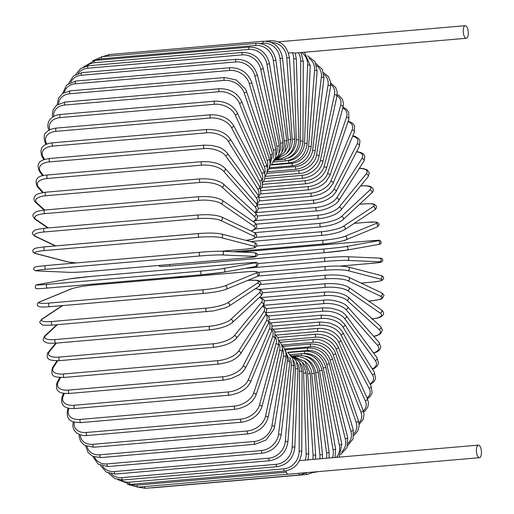 <?xml version="1.0" encoding="UTF-8"?>
<svg xmlns="http://www.w3.org/2000/svg" width="514" height="514" viewBox="0 0 514 514"><rect width="100%" height="100%" fill="white"/><g stroke="black" fill="none" stroke-linecap="round" stroke-linejoin="round"><path stroke-width="0.77" d="M465.555 25.732A6.309 2.48 -94.9 0 1 468.254 32.209A6.309 2.48 -94.9 0 1 466.294 38.274A6.309 2.48 -94.9 0 1 465.947 38.242A6.309 2.48 -94.9 0 1 463.249 31.765A6.309 2.48 -94.9 0 1 465.209 25.7A6.309 2.48 -94.9 0 1 465.555 25.732M287.519 155.691A16.699 15.208 -75.4 0 0 296.257 139.705L293.712 58.763A16.699 15.208 -75.4 0 0 292.421 52.698L295.197 53.051L466.294 38.274M292.421 52.698L288.482 53.038M478.74 445.156A6.309 2.48 -94.9 0 1 481.438 451.633A6.309 2.48 -94.9 0 1 479.478 457.691A6.309 2.48 -94.9 0 1 479.132 457.666A6.309 2.48 -94.9 0 1 476.433 451.189A6.309 2.48 -94.9 0 1 478.393 445.124A6.309 2.48 -94.9 0 1 478.74 445.156M479.478 457.691L288.418 474.197A6.309 2.48 -94.9 0 1 288.071 474.165A6.309 2.48 -94.9 0 1 285.906 470.901M307.867 459.914L299.514 460.653M76.483 262.924L68.233 262.056L35.594 253.563A1.857 1.69 -75.4 0 0 36.115 253.601L68.754 262.101A16.699 2.12 178.2 0 0 76.644 262.911M198.963 233.529A1.857 0.732 85.1 0 0 198.86 233.523A1.857 0.732 85.1 0 0 198.288 235.309A1.857 0.732 85.1 0 0 199.079 237.211L44.737 250.543A16.699 2.12 178.2 0 0 36.115 253.601M44.737 250.543A1.857 0.732 -94.9 0 1 43.947 248.641A1.857 0.732 -94.9 0 1 44.519 246.855A1.857 0.732 -94.9 0 1 44.622 246.868L198.764 233.549M35.594 253.563C32.999 252.824 32.215 251.526 33.237 249.663C35.048 248.834 31.148 248.493 44.519 246.855L198.86 233.523C208.755 232.797 216.285 232.958 221.463 233.992A1.857 1.69 104.6 0 1 221.052 237.629A16.699 2.12 178.2 0 0 199.079 237.211M221.463 233.992L254.102 242.486A1.857 1.69 104.6 0 1 253.691 246.122L221.052 237.629M254.102 242.486C256.698 243.225 257.482 244.523 256.454 246.386C254.648 247.215 258.542 247.555 245.172 249.194A1.857 0.732 -94.9 0 1 245.069 249.181A16.699 2.12 178.2 0 0 253.691 246.122M221.515 251.217L245.069 249.181M68.233 262.056A1.857 1.69 -75.4 0 0 68.754 262.101M245.975 240.372A16.699 3.437 -179.8 0 0 253.486 235.984L220.75 220.461A16.699 3.437 -179.8 0 0 198.757 218.611L44.416 231.942A1.857 0.732 -94.9 0 1 43.684 229.983A1.857 0.732 -94.9 0 1 44.262 228.28A1.857 0.732 -94.9 0 1 44.429 228.312M198.77 214.981A1.857 0.732 85.1 0 0 198.603 214.948L44.262 228.28C37.323 229.283 34.04 230.028 34.412 230.51L32.838 232.084C31.772 232.829 32.498 234.236 35.029 236.299A1.857 1.664 -64.6 0 0 35.813 236.44L55.743 245.885M44.416 231.942A16.699 3.437 -179.8 0 0 35.813 236.44M220.75 220.461A1.857 1.664 115.4 0 0 221.553 216.972C216.349 214.974 208.703 214.299 198.603 214.948A1.857 0.732 85.1 0 0 198.025 216.651A1.857 0.732 85.1 0 0 198.757 218.611M246.116 240.411L253.132 239.061L255.966 237.449L256.749 235.56L256.248 234.005L254.289 232.489A1.857 1.664 115.4 0 1 253.486 235.984M250.922 230.895A16.699 4.729 -177.7 0 0 253.64 225.999L221.059 203.576A16.699 4.729 -177.7 0 0 199.091 200.306L44.75 213.644A1.857 0.732 -94.9 0 1 44.082 211.639A1.857 0.732 -94.9 0 1 44.667 210.014C34.599 211.35 35.331 212.494 33.731 213.683C32.273 215.038 32.742 216.914 35.138 219.298A1.857 1.626 -55.5 0 0 36.121 219.549L48.297 227.933M44.75 213.644A16.699 4.729 -177.7 0 0 36.121 219.549M199.239 196.753A1.857 0.732 85.1 0 0 199.008 196.682A1.857 0.732 85.1 0 0 198.423 198.308A1.857 0.732 85.1 0 0 199.091 200.306M251.147 230.998L254.777 229.52L256.788 227.188L256.313 224.181L254.764 222.691A1.857 1.626 124.5 0 1 253.64 225.999M254.764 222.691L222.183 200.267A1.857 1.626 124.5 0 1 221.059 203.576M253.19 221.605A16.699 5.982 -175.5 0 0 254.154 216.24L221.964 187.09A16.699 5.982 -175.5 0 0 200.087 182.444L45.746 195.776A1.857 0.732 -94.9 0 1 45.136 193.746A1.857 0.732 -94.9 0 1 45.72 192.204C39.077 193.232 35.569 194.453 35.203 195.873C33.384 198.301 33.622 200.582 35.922 202.709A1.857 1.574 -47.8 0 0 37.027 203.062L44.699 210.014M45.746 195.776A16.699 5.982 -175.5 0 0 37.027 203.062M45.72 192.204L200.062 178.872A1.857 0.732 85.1 0 0 199.477 180.414A1.857 0.732 85.1 0 0 200.087 182.444M253.537 221.842L256.248 219.979L257.424 217.763L257.058 215.109L255.535 213.143A1.857 1.574 132.2 0 1 254.154 216.24M255.535 213.143L223.352 183.986A1.857 1.574 132.2 0 1 221.964 187.09M254.88 212.545A16.699 7.196 -173.2 0 0 255.021 206.795L223.474 171.13A16.699 7.196 -173.2 0 0 201.726 165.155L47.384 178.487A1.857 0.732 -94.9 0 1 46.845 176.437A1.857 0.732 -94.9 0 1 47.429 174.978C37.432 175.537 34.072 179.437 37.349 186.672A1.857 1.51 -41.5 0 0 38.544 187.102L43.305 192.493M47.384 178.487A16.699 7.196 -173.2 0 0 38.544 187.102M47.429 174.978L201.771 161.64A1.857 0.732 85.1 0 0 201.186 163.105A1.857 0.732 85.1 0 0 201.726 165.155M255.368 212.989L256.833 211.768L258.336 208.697L256.608 203.904A1.857 1.51 138.5 0 1 256.692 205.671A1.857 1.51 138.5 0 1 255.021 206.795M256.608 203.904L225.068 168.239A1.857 1.51 138.5 0 1 225.151 170.006A1.857 1.51 138.5 0 1 223.474 171.13M256.505 203.788A16.699 8.346 -170.6 0 0 256.229 197.729L225.575 155.819A16.699 8.346 -170.6 0 0 204.007 148.572L49.665 161.904A1.857 0.732 -94.9 0 1 49.183 159.854A1.857 0.732 -94.9 0 1 49.768 158.466C42.945 159.687 35.016 160.998 39.405 171.303A1.857 1.433 -36.2 0 0 40.638 171.798L43.427 175.608M49.665 161.904A16.699 8.346 -170.6 0 0 40.638 171.798M49.768 158.466L204.109 145.134A1.857 0.732 85.1 0 0 203.525 146.522A1.857 0.732 85.1 0 0 204.007 148.572M257.109 204.527L259.499 200.511L257.989 195.044A1.857 1.433 143.8 0 1 257.906 196.701A1.857 1.433 143.8 0 1 256.229 197.729M257.989 195.044L227.336 153.14A1.857 1.433 143.8 0 1 227.252 154.798A1.857 1.433 143.8 0 1 225.575 155.819M258.253 195.423A16.699 9.438 -167.9 0 0 257.784 189.107L228.242 141.279A16.699 9.438 -167.9 0 0 206.904 132.818L52.563 146.149A1.857 0.732 -94.9 0 1 52.145 144.113A1.857 0.732 -94.9 0 1 52.724 142.802C42.533 143.836 38.974 148.482 42.052 156.731A1.857 1.343 -31.7 0 0 43.305 157.252L44.673 159.462M52.563 146.149A16.699 9.438 -167.9 0 0 43.305 157.252M52.724 142.802L207.065 129.47A1.857 0.732 85.1 0 0 206.487 130.781A1.857 0.732 85.1 0 0 206.904 132.818M258.902 196.573L260.945 192.821L259.679 186.633A1.857 1.343 148.3 0 1 259.461 188.175A1.857 1.343 148.3 0 1 257.784 189.107M259.679 186.633L230.143 138.806A1.857 1.343 148.3 0 1 229.925 140.348A1.857 1.343 148.3 0 1 228.242 141.279M260.187 187.539A16.699 10.46 -164.8 0 0 259.66 180.999L231.467 127.613A16.699 10.46 -164.8 0 0 210.399 118.014L56.058 131.346A1.857 0.732 -94.9 0 1 55.705 129.335A1.857 0.732 -94.9 0 1 56.277 128.102C51.67 128.603 48.31 130.074 46.196 132.516C43.915 133.691 43.606 137.206 45.264 143.059A1.857 1.246 -27.8 0 0 46.53 143.586L46.832 144.164M56.058 131.346A16.699 10.46 -164.8 0 0 46.53 143.586M56.277 128.102L210.618 114.77A1.857 0.732 85.1 0 0 210.04 116.003A1.857 0.732 85.1 0 0 210.399 118.014M260.816 189.197L262.654 185.766L261.677 178.737A1.857 1.246 152.2 0 1 261.343 180.151A1.857 1.246 152.2 0 1 259.66 180.999M261.677 178.737L233.484 125.352A1.857 1.246 152.2 0 1 233.144 126.765A1.857 1.246 152.2 0 1 231.467 127.613M262.339 180.228A16.699 11.398 -161.4 0 0 261.851 173.469L235.213 114.93A16.699 11.398 -161.4 0 0 214.466 104.278L60.125 117.61A1.857 0.732 -94.9 0 1 59.83 115.631A1.857 0.732 -94.9 0 1 60.395 114.474C60.254 114.481 55.531 114.513 50.97 118.374C47.667 121.94 47.018 125.943 49.016 130.389M60.125 117.61A16.699 11.398 -161.4 0 0 49.839 129.798M60.395 114.474L214.736 101.142A1.857 0.732 85.1 0 0 214.171 102.299A1.857 0.732 85.1 0 0 214.466 104.278M262.879 182.476L264.575 179.405L265.012 175.101L263.971 171.413A1.857 1.144 155.5 0 1 261.851 173.469M263.971 171.413L237.333 112.874A1.857 1.144 155.5 0 1 235.213 114.93M264.729 173.552A16.699 12.252 -157.4 0 0 264.331 166.568L239.453 103.32A16.699 12.252 -157.4 0 0 219.067 91.71L64.732 105.042A1.857 0.732 -94.9 0 1 64.488 103.108A1.857 0.732 -94.9 0 1 65.053 102.029L56.482 105.286L53.148 109.739L52.338 114.551L52.691 116.986M64.732 105.042A16.699 12.252 -157.4 0 0 53.764 116.35M65.053 102.029L219.394 88.697A1.857 0.732 85.1 0 0 218.829 89.777A1.857 0.732 85.1 0 0 219.067 91.71M265.076 176.501L266.676 173.796L267.486 168.984L266.548 164.724A1.857 1.028 158.5 0 1 264.331 166.568M266.548 164.724L241.664 101.483A1.857 1.028 158.5 0 1 239.453 103.32M267.338 167.603A16.699 13.011 -152.8 0 0 267.094 160.349L244.169 92.886A16.699 13.011 -152.8 0 0 224.181 80.402L69.84 93.734A1.857 0.732 -94.9 0 1 69.653 91.865A1.857 0.732 -94.9 0 1 70.212 90.856L62.83 93.31L58.538 98.052L57.24 104.708M69.84 93.734A16.699 13.011 -152.8 0 0 58.557 103.892M70.212 90.856L224.547 77.524A1.857 0.732 85.1 0 0 223.995 78.533A1.857 0.732 85.1 0 0 224.181 80.402M267.357 171.335L268.848 169.087L270.184 163.568L269.381 158.717A1.857 0.906 161.2 0 1 267.094 160.349M269.381 158.717L246.457 91.254A1.857 0.906 161.2 0 1 244.169 92.886M270.152 162.456A16.699 13.672 -147.4 0 0 270.113 154.868L249.309 83.686A16.699 13.672 -147.4 0 0 229.752 70.45L75.417 83.782A1.857 0.732 -94.9 0 1 75.828 81.039L66.634 85.003L62.567 93.49M75.417 83.782A16.699 13.672 -147.4 0 0 64.205 92.514M75.828 81.039L230.169 67.707A1.857 0.732 85.1 0 0 229.752 70.45M269.657 167.063L272.465 153.448A1.857 0.777 163.7 0 1 270.113 154.868M272.465 153.448L251.661 82.272A1.857 0.777 163.7 0 1 249.309 83.686M273.12 158.196A16.699 14.231 -140.8 0 0 273.364 150.152L254.841 75.809A16.699 14.231 -140.8 0 0 235.753 61.924L81.411 75.256A1.857 0.732 -94.9 0 1 81.867 72.654L73.412 76.001L68.703 83.384M81.411 75.256A16.699 14.231 -140.8 0 0 70.733 82.304M81.867 72.654L236.209 59.322A1.857 0.732 85.1 0 0 235.753 61.924M271.874 163.728L275.767 157.13L275.774 148.951A1.857 0.642 166 0 1 273.364 150.152M275.774 148.951L257.251 74.607A1.857 0.642 166 0 1 254.841 75.809M276.185 154.932A16.699 14.681 -132.9 0 0 276.821 146.252L260.72 69.306A16.699 14.681 -132.9 0 0 242.126 54.889L87.791 68.221A1.857 0.732 -94.9 0 1 88.279 65.766L80.737 68.446L75.699 74.466M87.791 68.221A16.699 14.681 -132.9 0 0 78.205 73.393M88.279 65.766L242.614 52.434A1.857 0.732 85.1 0 0 242.126 54.889M273.853 161.377L278.794 154.373L279.282 145.269A1.857 0.501 168.2 0 1 276.821 146.252M279.282 145.269L263.181 68.323A1.857 0.501 168.2 0 1 260.72 69.306M279.256 152.754A16.699 15.015 -123.5 0 0 280.458 143.194L266.907 64.224A16.699 15.015 -123.5 0 0 248.834 49.395L94.492 62.727A1.857 0.732 -94.9 0 1 95.013 60.434L83.653 66.871M94.492 62.727A16.699 15.015 -123.5 0 0 86.686 65.985M95.013 60.434L249.354 47.102A1.857 0.732 85.1 0 0 248.834 49.395M275.427 159.944L281.807 152.658L282.963 142.429A1.857 0.353 170.3 0 1 280.458 143.194M282.963 142.429L269.413 63.466A1.857 0.353 170.3 0 1 266.907 64.224M282.167 151.771A16.699 15.24 -112.4 0 0 284.248 140.99L273.345 60.613A16.699 15.24 -112.4 0 0 255.818 45.489L101.476 58.821A1.857 0.732 -94.9 0 1 102.016 56.688L92.642 60.819M101.476 58.821A16.699 15.24 -112.4 0 0 96.266 60.324M102.016 56.688L256.357 43.349A1.857 0.732 85.1 0 0 255.818 45.489M278.415 158.768A1.857 0.732 -94.9 0 0 278.877 159.089L276.429 159.301L284.705 152.003L286.793 140.457L284.248 140.99M286.793 140.457L275.883 60.074L273.345 60.613M108.66 56.11A1.857 0.732 -94.9 0 1 109.244 54.555L102.639 56.63M284.685 152.035A16.699 15.343 -100.2 0 0 288.168 139.673L279.995 58.487A16.699 15.343 -100.2 0 0 263.027 43.202L260.071 43.459M109.244 54.555L263.586 41.223A1.857 0.732 85.1 0 0 263.027 43.202M276.834 159.134L286.459 153.558L288.971 149.677L290.731 139.358L288.168 139.673M290.731 139.358L282.559 58.172L279.995 58.487M286.536 153.461A16.699 15.336 -87.5 0 0 292.183 139.243L286.799 57.87A16.699 15.336 -87.5 0 0 271.418 42.495M265.732 41.184L270.981 40.728A1.857 0.732 85.1 0 0 270.396 42.097M278.877 159.089C289.125 157.194 294.419 150.544 294.766 139.153L292.183 139.243M294.766 139.153L289.388 57.78L286.799 57.87M295.209 53.045L296.308 58.898L293.712 58.763M296.308 58.898L298.852 139.84L296.257 139.705M298.852 139.84C298.133 151.135 292.639 157.727 282.379 159.623A1.857 0.732 -94.9 0 1 281.627 158.608M287.763 158.216A16.699 14.964 -64.6 0 0 300.369 141.054L300.677 61.166A16.699 14.964 -64.6 0 0 298.428 52.769M273.409 162L285.912 160.921A1.857 0.732 -94.9 0 1 285.026 159.173M285.912 160.921C296.186 159.025 301.872 152.529 302.964 141.414A1.857 0.379 -179.8 0 0 300.369 141.054M302.964 141.414L303.279 61.526A1.857 0.379 -179.8 0 0 300.677 61.166M287.551 160.696L288.534 160.612A16.699 14.61 -55.5 0 0 304.481 143.284L307.642 65.047A16.699 14.61 -55.5 0 0 301.634 52.492M271.476 164.519L289.433 162.97A1.857 0.732 -94.9 0 1 288.534 160.612M289.433 162.97C299.733 161.081 305.612 154.714 307.076 143.869A1.857 0.527 -177.7 0 0 304.481 143.284M307.076 143.869L310.238 65.631A1.857 0.527 -177.7 0 0 307.642 65.047M271.174 165.045L292.042 163.24A16.699 14.141 -47.8 0 0 308.567 146.381L314.555 70.392A16.699 14.141 -47.8 0 0 308.908 58.146M269.42 167.782L292.935 165.752A1.857 0.732 -94.9 0 1 292.042 163.24M292.935 165.752C303.254 163.876 309.325 157.689 311.143 147.184A1.857 0.662 -175.5 0 0 308.567 146.381M311.143 147.184L317.138 71.202A1.857 0.662 -175.5 0 0 314.555 70.392M268.95 168.888L295.499 166.594A16.699 13.563 -41.5 0 0 312.589 150.306L321.359 77.151A16.699 13.563 -41.5 0 0 316.675 65.708M267.286 171.766L296.372 169.254A1.857 0.732 -94.9 0 1 295.499 166.594M296.372 169.254C306.723 167.397 312.981 161.422 315.146 151.341A1.857 0.797 -173.2 0 0 312.589 150.306M315.146 151.341L323.923 78.186A1.857 0.797 -173.2 0 0 321.359 77.151M266.824 173.404L298.872 170.642A16.699 12.889 -36.2 0 0 316.521 155.048L328.009 85.279A16.699 12.889 -36.2 0 0 323.942 74.517M265.134 176.43L299.733 173.436A1.857 0.732 -94.9 0 1 299.007 172.531A1.857 0.732 -94.9 0 1 298.872 170.642M299.733 173.436C306.171 173.507 317.067 166.832 319.046 156.301A1.857 0.925 -170.6 0 0 316.521 155.048M319.046 156.301L330.541 86.532A1.857 0.925 -170.6 0 0 328.009 85.279M264.813 178.57L302.148 175.351A16.699 12.111 -31.7 0 0 320.331 160.554L334.453 94.711A16.699 12.111 -31.7 0 0 330.733 84.527M263.451 181.699L302.977 178.281A1.857 0.732 -94.9 0 1 302.238 177.304A1.857 0.732 -94.9 0 1 302.148 175.351M302.977 178.281C313.386 176.482 320.004 171.066 322.818 162.032A1.857 1.047 -167.9 0 0 320.331 160.554M322.818 162.032L336.933 96.182A1.857 1.047 -167.9 0 0 334.453 94.711M262.905 184.346L305.297 180.684A16.699 11.244 -27.8 0 0 323.993 166.799L340.634 105.37A16.699 11.244 -27.8 0 0 337.03 95.713M261.941 187.559L306.093 183.749A1.857 0.732 -94.9 0 1 305.335 182.695A1.857 0.732 -94.9 0 1 305.297 180.684M306.093 183.749C316.534 181.988 323.306 176.906 326.429 168.496A1.857 1.163 -164.8 0 0 325.792 167.281A1.857 1.163 -164.8 0 0 323.993 166.799M326.429 168.496L343.063 107.066A1.857 1.163 -164.8 0 0 342.427 105.852A1.857 1.163 -164.8 0 0 340.634 105.37M261.086 190.688L308.291 186.608A16.699 10.286 -24.5 0 0 327.482 173.726L346.513 117.179A16.699 10.286 -24.5 0 0 342.793 108.075M260.598 193.977L309.055 189.788A1.857 0.732 -94.9 0 1 308.278 188.664A1.857 0.732 -94.9 0 1 308.291 186.608M309.055 189.788L317.883 187.398L322.484 184.744L325.837 181.892L329.847 175.647A1.857 1.266 -161.4 0 0 329.288 174.285A1.857 1.266 -161.4 0 0 327.482 173.726M329.847 175.647L348.877 119.1A1.857 1.266 -161.4 0 0 348.319 117.745A1.857 1.266 -161.4 0 0 346.513 117.179M259.281 197.556L311.111 193.078A16.699 9.252 -21.5 0 0 330.765 181.275L352.045 130.048A16.699 9.252 -21.5 0 0 348.036 121.593M259.422 200.89L311.837 196.361A1.857 0.732 -94.9 0 1 311.041 195.159A1.857 0.732 -94.9 0 1 311.111 193.078M311.837 196.361L320.145 194.356L325.876 191.375L329.487 188.458L333.04 183.427A1.857 1.362 -157.4 0 0 332.577 181.924A1.857 1.362 -157.4 0 0 330.765 181.275M333.04 183.427L354.319 132.201A1.857 1.362 -157.4 0 0 353.857 130.697A1.857 1.362 -157.4 0 0 352.045 130.048M257.373 204.906L313.739 200.036A16.699 8.153 -18.8 0 0 333.817 189.403L357.185 143.881A16.699 8.153 -18.8 0 0 352.655 136.204M258.375 208.26L314.42 203.416A1.857 0.732 -94.9 0 1 313.604 202.143A1.857 0.732 -94.9 0 1 313.739 200.036M314.42 203.416L322.323 201.713L327.81 199.297L332.828 195.757L335.989 191.786A1.857 1.446 -152.8 0 0 335.642 190.141A1.857 1.446 -152.8 0 0 333.817 189.403M335.989 191.786L359.357 146.265A1.857 1.446 -152.8 0 0 359.01 144.62A1.857 1.446 -152.8 0 0 357.185 143.881M255.856 212.642L316.149 207.438A16.699 6.984 -16.3 0 0 336.612 198.044L361.888 158.575A16.699 6.984 -16.3 0 0 356.491 151.836M257.385 216.034L316.778 210.901A1.857 0.732 -94.9 0 1 315.949 209.545A1.857 0.732 -94.9 0 1 316.149 207.438M316.778 210.901C326.191 210.464 337.467 203.955 338.649 200.659A1.857 1.516 -147.4 0 0 338.456 198.879A1.857 1.516 -147.4 0 0 336.612 198.044M338.649 200.659L363.925 161.197A1.857 1.516 -147.4 0 0 363.739 159.417A1.857 1.516 -147.4 0 0 361.888 158.575M255.529 220.641L318.32 215.218A16.699 5.77 -14 0 0 339.137 207.123L366.135 174.015A16.699 5.77 -14 0 0 359.292 168.431M256.306 224.168L318.898 218.758A1.857 0.732 -94.9 0 1 318.057 217.326A1.857 0.732 -94.9 0 1 318.32 215.218M318.898 218.758C329.23 217.435 336.593 214.511 341 209.988A1.857 1.581 -140.8 0 0 339.137 207.123M341 209.988L367.992 176.874A1.857 1.581 -140.8 0 0 366.135 174.015M255.593 228.91L320.241 223.327A16.699 4.504 -11.8 0 0 341.373 216.587L369.881 190.077A16.699 4.504 -11.8 0 0 360.584 185.959M320.974 226.822A1.857 0.732 -94.9 0 1 320.768 226.925A1.857 0.732 -94.9 0 1 319.914 225.415A1.857 0.732 -94.9 0 1 320.241 223.327M254.591 232.643L320.768 226.925C330.971 225.73 338.379 223.314 343.005 219.69A1.857 1.632 -132.9 0 0 341.373 216.587M343.005 219.69L371.506 193.187A1.857 1.632 -132.9 0 0 369.881 190.077M256.017 237.391L321.905 231.698A16.699 3.206 -9.7 0 0 343.294 226.346L373.1 206.647A16.699 3.206 -9.7 0 0 363.893 203.936L359.537 204.315M359.588 204.27L364.041 203.885A1.857 0.732 85.1 0 0 363.893 203.936M322.516 235.29A1.857 0.732 -94.9 0 1 322.368 235.341A1.857 0.732 -94.9 0 1 321.507 233.748A1.857 0.732 -94.9 0 1 321.905 231.698M250.498 241.548L322.368 235.341C324.893 235.181 332.744 234.23 340.474 231.621L344.631 229.687A1.857 1.67 -123.5 0 0 343.294 226.346M344.631 229.687L374.43 209.988A1.857 1.67 -123.5 0 0 373.1 206.647M366.778 222.311L354.133 223.404L366.867 222.292A1.857 0.732 85.1 0 0 366.778 222.311A16.699 1.889 -7.7 0 1 375.766 223.596L344.894 236.337A16.699 1.889 -7.7 0 1 323.28 240.269L256.672 246.02M366.957 222.299A1.857 0.732 85.1 0 0 366.867 222.292L376.004 222.099L377.636 222.478L379.101 224.232L378.966 225.312L376.717 227.137A1.857 1.696 -112.4 0 0 375.766 223.596M323.602 243.938L233.356 251.731M345.389 239.993A16.699 1.889 172.3 0 1 323.781 243.919A1.857 0.732 -94.9 0 1 323.691 243.944A1.857 0.732 -94.9 0 1 322.818 242.267A1.857 0.732 -94.9 0 1 323.28 240.269M233.465 251.738L323.691 243.944C331.53 243.514 345.459 240.526 345.851 239.884A1.857 1.696 -112.4 0 0 344.894 236.337M369.046 240.957L240.623 252.046L369.071 240.95A1.857 0.732 85.1 0 0 369.071 240.95A1.857 0.732 85.1 0 0 369.046 240.957A16.699 0.553 -5.7 0 1 377.861 240.796L346.16 246.489A16.699 0.553 -5.7 0 1 324.373 248.969L257.353 254.758M324.694 252.663L170.404 265.995A1.857 0.732 -94.9 0 1 170.378 265.995A1.857 0.732 -94.9 0 1 169.53 264.524M158.428 265.487L160.027 266.56L170.378 265.995L324.719 252.663L346.674 250.157A1.857 1.703 -100.2 0 1 346.526 250.177A16.699 0.553 174.3 0 1 324.745 252.663A1.857 0.732 -94.9 0 1 324.719 252.663A1.857 0.732 -94.9 0 1 323.839 250.909A1.857 0.732 -94.9 0 1 324.373 248.969M378.233 244.491A1.857 1.703 -100.2 0 0 378.375 244.471L346.674 250.157A1.857 1.703 -100.2 0 0 346.16 246.489M369.071 240.95C380.771 240.456 379.306 239.209 381.208 242.12C381.163 243.597 380.219 244.381 378.375 244.471A1.857 1.703 -100.2 0 0 377.861 240.796M339.889 266.104L370.915 263.425A16.699 0.784 176.2 0 0 379.608 261.819L347.316 260.405A16.699 0.784 176.2 0 0 325.413 261.44A1.857 0.732 -94.9 0 1 324.559 259.609A1.857 0.732 -94.9 0 1 325.131 257.745A1.857 0.732 -94.9 0 1 325.169 257.739A16.699 0.784 -3.8 0 1 347.072 256.711M347.316 260.405A1.857 1.703 -87.5 0 0 347.278 256.704C342.24 256.602 334.858 256.949 325.131 257.745L257.964 263.547L325.099 257.745M370.915 263.425A1.857 0.732 85.1 0 0 370.954 263.425L339.908 266.111M175.878 276.969L183.029 277.284M325.413 261.44L245.139 268.372M379.608 261.819A1.857 1.703 -87.5 0 0 379.57 258.112L347.278 256.704M258.458 272.317L325.458 266.528M361.034 283.092L371.77 282.167A1.857 0.732 85.1 0 0 371.873 282.173A1.857 0.732 85.1 0 0 371.969 282.147M371.77 282.167A16.699 2.12 178.2 0 0 380.392 279.102L347.753 270.608A16.699 2.12 178.2 0 0 325.78 270.191L258.002 276.044M325.78 270.191A1.857 0.732 -94.9 0 1 324.983 268.289A1.857 0.732 -94.9 0 1 325.561 266.503A1.857 0.732 -94.9 0 1 325.664 266.515M347.753 270.608A1.857 1.69 -75.4 0 0 348.164 266.972C342.986 265.937 335.449 265.783 325.561 266.503L258.439 272.304M380.392 279.102A1.857 1.69 -75.4 0 0 380.803 275.472L348.164 266.972M368.583 301.011L371.963 300.716A1.857 0.732 85.1 0 0 372.13 300.748A1.857 0.732 85.1 0 0 372.29 300.69M371.963 300.716A16.699 3.437 -179.8 0 0 380.566 296.225L347.83 280.702A16.699 3.437 -179.8 0 0 325.831 278.851L260.559 284.486M325.831 278.851A1.857 0.732 -94.9 0 1 325.099 276.892A1.857 0.732 -94.9 0 1 325.683 275.189A1.857 0.732 -94.9 0 1 325.85 275.221M347.83 280.702A1.857 1.664 -64.6 0 0 348.627 277.213C343.429 275.215 335.777 274.54 325.683 275.189L258.87 280.959M380.566 296.225A1.857 1.664 -64.6 0 0 381.369 292.729L348.627 277.213M372.252 318.873A16.699 4.729 -177.7 0 0 380.129 313.039L347.541 290.616A16.699 4.729 -177.7 0 0 325.58 287.352L262.519 292.794M325.58 287.352A1.857 0.732 -94.9 0 1 324.912 285.347A1.857 0.732 -94.9 0 1 325.49 283.722L259.583 289.414M347.541 290.616A1.857 1.626 -55.5 0 0 348.665 287.307C343.5 284.364 335.777 283.169 325.49 283.722M380.129 313.039A1.857 1.626 -55.5 0 0 381.253 309.73L348.665 287.307M373.646 336.259A16.699 5.982 -175.5 0 0 379.088 329.423L346.905 300.266A16.699 5.982 -175.5 0 0 325.021 295.621L264.414 300.857M325.021 295.621A1.857 0.732 -94.9 0 1 324.418 293.59A1.857 0.732 -94.9 0 1 325.002 292.048L260.694 297.6M346.905 300.266A1.857 1.574 -47.8 0 0 348.286 297.163C343.185 293.301 335.424 291.599 325.002 292.048M379.088 329.423A1.857 1.574 -47.8 0 0 380.469 326.319L348.286 297.163M373.505 352.957A16.699 7.196 -173.2 0 0 377.456 345.247L345.909 309.582A16.699 7.196 -173.2 0 0 324.161 303.607L266.38 308.599M324.161 303.607A1.857 0.732 -94.9 0 1 323.621 301.564A1.857 0.732 -94.9 0 1 324.205 300.099L263.245 305.361M345.909 309.582A1.857 1.51 -41.5 0 0 347.586 308.458A1.857 1.51 -41.5 0 0 347.503 306.691C345.761 303.536 333.573 298.917 324.205 300.099M377.456 345.247A1.857 1.51 -41.5 0 0 379.126 344.123A1.857 1.51 -41.5 0 0 379.043 342.356L347.503 306.691M372.226 368.872A16.699 8.346 -170.6 0 0 375.233 360.404L344.573 318.5A16.699 8.346 -170.6 0 0 323.004 311.246L268.494 315.956M323.004 311.246A1.857 0.732 -94.9 0 1 322.529 309.197A1.857 0.732 -94.9 0 1 323.107 307.815L266.637 312.692M344.573 318.5A1.857 1.433 -36.2 0 0 346.25 317.472A1.857 1.433 -36.2 0 0 346.333 315.814C341.174 310.495 340.743 311.555 338.456 310.205L331.202 308.162L323.107 307.815M375.233 360.404A1.857 1.433 -36.2 0 0 376.91 359.382A1.857 1.433 -36.2 0 0 376.993 357.725L346.333 315.814M370.035 383.9A16.699 9.438 -167.9 0 0 372.444 374.77L342.902 326.943A16.699 9.438 -167.9 0 0 321.565 318.481L270.769 322.869M321.565 318.481A1.857 0.732 -94.9 0 1 321.147 316.438A1.857 0.732 -94.9 0 1 321.725 315.133L269.574 319.637M342.902 326.943A1.857 1.343 -31.7 0 0 344.586 326.004A1.857 1.343 -31.7 0 0 344.804 324.469L340.352 319.946L336.394 317.716L330.399 315.744L321.725 315.133M372.444 374.77A1.857 1.343 -31.7 0 0 374.121 373.832A1.857 1.343 -31.7 0 0 374.34 372.297L344.804 324.469M367.054 397.939A16.699 10.46 -164.8 0 0 369.11 388.231L340.911 334.845A16.699 10.46 -164.8 0 0 319.849 325.246L273.217 329.275M319.849 325.246A1.857 0.732 -94.9 0 1 319.49 323.235A1.857 0.732 -94.9 0 1 320.068 322.002L272.336 326.127M340.911 334.845A1.857 1.246 -27.8 0 0 342.594 333.997A1.857 1.246 -27.8 0 0 342.934 332.584C340.011 327.733 336.002 325.715 335.648 325.529L329.313 322.914L320.068 322.002M369.11 388.231A1.857 1.246 -27.8 0 0 370.793 387.383A1.857 1.246 -27.8 0 0 371.127 385.969L342.934 332.584M363.372 410.911A16.699 11.398 -161.4 0 0 365.255 400.695L338.617 342.157A16.699 11.398 -161.4 0 0 317.87 331.504L275.832 335.134M317.87 331.504A1.857 0.732 -94.9 0 1 317.568 329.525A1.857 0.732 -94.9 0 1 318.14 328.375L275.022 332.095M338.617 342.157A1.857 1.144 -24.5 0 0 340.737 340.107C336.252 332.23 328.722 328.324 318.14 328.375M365.255 400.695A1.857 1.144 -24.5 0 0 367.375 398.639L340.737 340.107M358.965 422.829A16.699 12.252 -157.4 0 0 360.905 412.061L336.027 348.82A16.699 12.252 -157.4 0 0 315.641 337.203L278.742 340.39M315.641 337.203A1.857 0.732 -94.9 0 1 315.403 335.269A1.857 0.732 -94.9 0 1 315.962 334.19L277.688 337.499M336.027 348.82A1.857 1.028 -21.5 0 0 338.238 346.976C333.946 338.45 326.525 334.184 315.962 334.19M360.905 412.061A1.857 1.028 -21.5 0 0 363.115 410.217L338.238 346.976M353.876 433.668A16.699 13.011 -152.8 0 0 356.099 422.238L333.168 354.776A16.699 13.011 -152.8 0 0 313.18 342.298L281.788 345.01M313.18 342.298A1.857 0.732 -94.9 0 1 313 340.422A1.857 0.732 -94.9 0 1 313.553 339.413L280.342 342.279M333.168 354.776A1.857 0.906 -18.8 0 0 335.462 353.144C331.838 343.134 320.068 338.238 313.553 339.413M356.099 422.238A1.857 0.906 -18.8 0 0 358.386 420.606L335.462 353.144M348.106 443.389A16.699 13.672 -147.4 0 0 350.869 431.156L330.065 359.98A16.699 13.672 -147.4 0 0 310.514 346.744L284.75 348.974M310.514 346.744A1.857 0.732 -94.9 0 1 310.931 344.001L282.963 346.417M330.065 359.98A1.857 0.777 -16.3 0 0 332.423 358.566C328.607 348.916 321.443 344.059 310.931 344.001M350.869 431.156A1.857 0.777 -16.3 0 0 353.227 429.743L332.423 358.566M341.617 451.973A16.699 14.231 -140.8 0 0 345.26 438.75L326.737 364.407A16.699 14.231 -140.8 0 0 307.655 350.516L287.622 352.251M307.655 350.516A1.857 0.732 -94.9 0 1 308.104 347.92L285.533 349.867M326.737 364.407A1.857 0.642 -14 0 0 329.153 363.205C325.613 353.092 318.596 347.997 308.104 347.92M345.26 438.75A1.857 0.642 -14 0 0 347.676 437.549L329.153 363.205M336.458 457.383A16.699 14.681 -132.9 0 0 339.311 444.951L323.216 368.005A16.699 14.681 -132.9 0 0 304.622 353.587L304.436 353.6M304.622 353.587A1.857 0.732 -94.9 0 1 305.11 351.139L287.994 352.617M323.216 368.005A1.857 0.501 -11.8 0 0 325.677 367.022C322.432 356.523 315.577 351.229 305.11 351.139M339.311 444.951A1.857 0.501 -11.8 0 0 341.778 443.974L325.677 367.022M332.494 457.723A16.699 15.015 -123.5 0 0 333.072 449.724L319.515 370.755A16.699 15.015 -123.5 0 0 304.886 356.035M301.384 355.373A1.857 0.732 -94.9 0 1 301.962 353.632L290.281 354.641M319.515 370.755A1.857 0.353 -9.7 0 0 322.021 369.996C319.098 359.19 312.409 353.735 301.962 353.632M333.072 449.724A1.857 0.353 -9.7 0 0 335.578 448.96L322.021 369.996M314.067 472.212A1.857 0.732 85.1 0 0 314.375 472.347L313.752 472.398M326.506 458.244A16.699 15.24 -112.4 0 0 326.583 453.02L315.673 372.637A16.699 15.24 -112.4 0 0 304.975 358.56M298.139 356.382A1.857 0.732 -94.9 0 1 298.692 355.38L292.273 355.932M315.673 372.637L318.217 372.104C315.628 361.066 309.12 355.489 298.692 355.38M326.583 453.02L329.121 452.481L318.217 372.104M150.66 487.844L152.806 487.805A1.857 0.732 -94.9 0 1 152.51 487.69M306.293 472.957A1.857 0.732 85.1 0 0 307.147 474.473L152.806 487.805M319.849 458.816A16.699 15.343 -100.2 0 0 319.894 454.826L311.722 373.639A16.699 15.343 -100.2 0 0 304.217 360.854M306.723 472.707A16.699 15.343 -100.2 0 0 307.912 472.514M294.978 356.645A1.857 0.732 -94.9 0 1 295.312 356.375L293.687 356.517M311.722 373.639L314.285 373.325C312.056 362.139 305.734 356.491 295.312 356.375M319.894 454.826L322.458 454.511L314.285 373.325M137.945 487.15L145.417 488.3A1.857 0.732 -94.9 0 1 144.537 486.585M298.878 473.291A1.857 0.732 85.1 0 0 299.752 474.968L145.417 488.3M312.833 459.426A16.699 15.336 -87.5 0 0 313.058 455.121L307.68 373.749A16.699 15.336 -87.5 0 0 302.47 362.409M307.68 373.749L310.263 373.659L305.04 361.65L293.854 356.562M313.058 455.121L315.647 455.031L310.263 373.659M131.025 484.323A16.699 15.208 -75.4 0 0 137.013 485.113L286.375 472.212M305.226 460.165A16.699 15.208 -75.4 0 0 306.132 453.907L303.588 372.965A16.699 15.208 -75.4 0 0 299.906 362.903M288.129 474.178L137.913 487.156A1.857 0.732 -94.9 0 1 137.013 485.113M303.588 372.965L306.183 373.1L302.373 362.286L293.327 356.427M306.132 453.907L308.728 454.042L306.183 373.1M130.363 484.381A1.857 0.732 -94.9 0 1 129.457 482.183L283.799 468.852A1.857 0.732 85.1 0 0 284.705 471.049L130.363 484.381L117.738 479.633M120.796 480.05A16.699 14.964 -64.6 0 0 129.457 482.183M283.799 468.852A16.699 14.964 -64.6 0 0 299.161 451.183L299.476 371.294A16.699 14.964 -64.6 0 0 296.796 362.235M299.476 371.294A1.857 0.379 0.2 0 1 302.071 371.654L299.347 361.959L292.093 355.861M299.161 451.183A1.857 0.379 0.2 0 1 301.763 451.543L302.071 371.654M122.82 479.999A1.857 0.732 -94.9 0 1 121.921 477.641L276.262 464.309A1.857 0.732 85.1 0 0 277.162 466.667L122.82 479.999L114.738 478.566L108.73 473.24M111.3 473.895A16.699 14.61 -55.5 0 0 121.921 477.641M276.262 464.309A16.699 14.61 -55.5 0 0 292.203 446.987L295.364 368.75A16.699 14.61 -55.5 0 0 293.359 360.423M295.364 368.75A1.857 0.527 2.3 0 1 297.959 369.335L296.045 360.603L290.192 354.589M292.203 446.987A1.857 0.527 2.3 0 1 294.798 447.572L297.959 369.335M115.335 474.043A1.857 0.732 -94.9 0 1 114.449 471.531L268.79 458.199A1.857 0.732 85.1 0 0 269.677 460.711L115.335 474.043L106.276 472.109L100.423 465.421M102.537 466.134A16.699 14.141 -47.8 0 0 114.449 471.531M268.79 458.199A16.699 14.141 -47.8 0 0 285.309 441.333L291.303 365.351A16.699 14.141 -47.8 0 0 289.755 357.545M291.303 365.351A1.857 0.662 4.5 0 1 293.879 366.161L292.562 358.232L287.756 352.443M285.309 441.333A1.857 0.662 4.5 0 1 287.891 442.143L293.879 366.161M107.979 466.558A1.857 0.732 -94.9 0 1 107.098 463.898L261.44 450.566A1.857 0.732 85.1 0 0 262.32 453.219L107.979 466.558L98.11 464.148L92.758 456.291M94.473 456.959A16.699 13.563 -41.5 0 0 107.098 463.898M261.44 450.566A16.699 13.563 -41.5 0 0 278.537 434.279L287.307 361.124A16.699 13.563 -41.5 0 0 286.092 353.703M287.307 361.124A1.857 0.797 6.8 0 1 289.864 362.158L284.949 349.385M278.537 434.279A1.857 0.797 6.8 0 1 281.094 435.313L289.864 362.158M100.795 457.595A1.857 0.732 -94.9 0 1 100.069 456.683A1.857 0.732 -94.9 0 1 99.934 454.794L254.276 441.462A1.857 0.732 85.1 0 0 254.411 443.351A1.857 0.732 85.1 0 0 255.137 444.263L100.795 457.595L92.777 456.303L88.029 452.455L85.684 445.946M87.072 446.499A16.699 12.889 -36.2 0 0 99.934 454.794M254.276 441.462A16.699 12.889 -36.2 0 0 271.925 425.868L283.413 356.099A16.699 12.889 -36.2 0 0 282.449 348.961M283.413 356.099A1.857 0.925 9.4 0 1 285.945 357.358L285.951 352.598L283.773 347.393L281.923 345.408M271.925 425.868A1.857 0.925 9.4 0 1 274.45 427.121L285.945 357.358M93.844 447.231A1.857 0.732 -94.9 0 1 93.098 446.248A1.857 0.732 -94.9 0 1 93.008 444.295L247.35 430.963A1.857 0.732 85.1 0 0 247.44 432.916A1.857 0.732 85.1 0 0 248.178 433.9L93.844 447.231L84.649 445.4L80.769 441.642L79.22 437.054L79.207 434.426M80.332 434.85A16.699 12.111 -31.7 0 0 93.008 444.295M247.35 430.963A16.699 12.111 -31.7 0 0 265.539 416.173L279.655 350.323A16.699 12.111 -31.7 0 0 278.871 343.41M279.655 350.323A1.857 1.047 12.1 0 1 282.141 351.801L282.379 347.592L280.824 343.005L278.774 340.564M265.539 416.173A1.857 1.047 12.1 0 1 268.019 417.644L282.141 351.801M87.174 435.538A1.857 0.732 -94.9 0 1 86.41 434.484A1.857 0.732 -94.9 0 1 86.371 432.48L240.713 419.148A1.857 0.732 85.1 0 0 240.751 421.152A1.857 0.732 85.1 0 0 241.516 422.206L87.174 435.538C86.365 435.654 81.739 436.155 77.055 433.225C73.341 430.308 72.101 426.556 73.329 421.962A1.857 1.163 -164.8 0 1 73.393 421.801M74.279 422.084A16.699 11.244 -27.8 0 0 86.371 432.48M240.713 419.148A16.699 11.244 -27.8 0 0 259.416 405.257L276.05 343.827A16.699 11.244 -27.8 0 0 275.395 337.12M276.05 343.827A1.857 1.163 15.2 0 1 277.849 344.309A1.857 1.163 15.2 0 1 278.485 345.53L278.903 341.752L277.811 337.717L275.581 334.916M259.416 405.257A1.857 1.163 15.2 0 1 261.208 405.739A1.857 1.163 15.2 0 1 261.844 406.959L278.485 345.53M80.839 422.611A1.857 0.732 -94.9 0 1 80.055 421.486A1.857 0.732 -94.9 0 1 80.075 419.43L234.416 406.099A1.857 0.732 85.1 0 0 234.397 408.155A1.857 0.732 85.1 0 0 235.181 409.279L80.839 422.611C72.519 422.129 65.895 421.859 67.514 409.928A1.857 1.266 -161.4 0 1 68.67 409.189A16.699 10.286 -24.5 0 0 80.075 419.43M68.985 408.257L68.67 409.189M234.416 406.099A16.699 10.286 -24.5 0 0 253.608 393.216L272.638 336.67A16.699 10.286 -24.5 0 0 272.034 330.174M272.638 336.67A1.857 1.266 18.6 0 1 274.444 337.235A1.857 1.266 18.6 0 1 275.003 338.591L274.842 331.665L272.401 328.53M253.608 393.216A1.857 1.266 18.6 0 1 255.413 393.775A1.857 1.266 18.6 0 1 255.972 395.137L275.003 338.591M74.89 408.546A1.857 0.732 -94.9 0 1 74.093 407.345A1.857 0.732 -94.9 0 1 74.164 405.263L228.505 391.925A1.857 0.732 85.1 0 0 228.434 394.013A1.857 0.732 85.1 0 0 229.231 395.215L74.89 408.546C64.488 409.105 60.215 405.199 62.072 396.827A1.857 1.362 -157.4 0 1 63.216 396.101A16.699 9.252 -21.5 0 0 74.164 405.263M64.353 393.377L63.216 396.101M228.505 391.925A16.699 9.252 -21.5 0 0 248.153 380.129L269.439 328.902A16.699 9.252 -21.5 0 0 268.803 322.644M269.439 328.902A1.857 1.362 22.6 0 1 271.251 329.551A1.857 1.362 22.6 0 1 271.713 331.048L271.983 324.899L269.252 321.481M248.153 380.129A1.857 1.362 22.6 0 1 249.971 380.778A1.857 1.362 22.6 0 1 250.434 382.275L271.713 331.048M69.364 393.448A1.857 0.732 -94.9 0 1 68.555 392.169A1.857 0.732 -94.9 0 1 68.683 390.068L223.025 376.736A1.857 0.732 85.1 0 0 222.896 378.837A1.857 0.732 85.1 0 0 223.706 380.116L69.364 393.448C62.136 393.551 54.266 393.088 57.041 382.763A1.857 1.446 -152.8 0 1 58.166 382.075A16.699 8.153 -18.8 0 0 68.683 390.068M60.511 377.52L58.166 382.075M223.025 376.736A16.699 8.153 -18.8 0 0 243.103 366.103L266.47 320.582A16.699 8.153 -18.8 0 0 265.661 314.619M266.47 320.582A1.857 1.446 27.2 0 1 268.302 321.321A1.857 1.446 27.2 0 1 268.642 322.965L269.265 317.479L266.123 313.855M243.103 366.103A1.857 1.446 27.2 0 1 244.934 366.842A1.857 1.446 27.2 0 1 245.274 368.48L268.642 322.965M64.314 377.437A1.857 0.732 -94.9 0 1 63.485 376.081A1.857 0.732 -94.9 0 1 63.685 373.967L218.026 360.635A1.857 0.732 85.1 0 0 217.827 362.749A1.857 0.732 85.1 0 0 218.656 364.105L64.314 377.437C54.645 377.167 50.16 377.372 52.467 367.838A1.857 1.516 -147.4 0 1 53.552 367.221A16.699 6.984 -16.3 0 0 63.685 373.967M57.696 360.751L53.552 367.221M218.026 360.635A16.699 6.984 -16.3 0 0 238.49 351.242L263.772 311.78A16.699 6.984 -16.3 0 0 262.551 306.216M263.772 311.78A1.857 1.516 32.6 0 1 265.616 312.615A1.857 1.516 32.6 0 1 265.802 314.395L266.747 309.486L264.864 306.832L262.943 305.74M238.49 351.242A1.857 1.516 32.6 0 1 240.34 352.084A1.857 1.516 32.6 0 1 240.526 353.863L265.802 314.395M59.772 360.629A1.857 0.732 -94.9 0 1 58.93 359.196A1.857 0.732 -94.9 0 1 59.194 357.089L213.535 343.757A1.857 0.732 85.1 0 0 213.271 345.864A1.857 0.732 85.1 0 0 214.113 347.297L59.772 360.629C52.576 360.783 48.734 360.051 48.258 358.425C46.498 358.444 47.262 352.013 48.4 352.154A1.857 1.581 -140.8 0 1 49.415 351.64A16.699 5.77 -14 0 0 59.194 357.089M56.373 343.101L49.415 351.64M213.535 343.757A16.699 5.77 -14 0 0 234.352 335.661L261.35 302.547A16.699 5.77 -14 0 0 259.281 297.542M261.35 302.547A1.857 1.581 39.2 0 1 263.207 305.412L263.99 304.256L264.28 300.497L263.348 299.142L259.564 297.278M234.352 335.661A1.857 1.581 39.2 0 1 236.215 338.527L263.207 305.412M55.981 343.05A1.857 0.732 -94.9 0 1 55.775 343.153A1.857 0.732 -94.9 0 1 54.921 341.643A1.857 0.732 -94.9 0 1 55.249 339.555L209.59 326.223A1.857 0.732 85.1 0 0 209.262 328.305A1.857 0.732 85.1 0 0 210.117 329.821L55.775 343.153C45.309 343.558 46.221 342.363 44.377 341.495C42.694 340.589 42.868 338.707 44.885 335.848A1.857 1.632 -132.9 0 1 45.778 335.456A16.699 4.504 -11.8 0 0 55.249 339.555M57.33 324.713L45.778 335.456M209.59 326.223A16.699 4.504 -11.8 0 0 230.715 319.477L259.223 292.974A16.699 4.504 -11.8 0 0 255.233 288.784M259.223 292.974A1.857 1.632 47.1 0 1 260.855 296.077L262.211 294.271L262.108 291.335L259.808 289.504L255.419 288.662M230.715 319.477A1.857 1.632 47.1 0 1 232.347 322.586L260.855 296.077M52.499 325.092A1.857 0.732 -94.9 0 1 52.351 325.144A1.857 0.732 -94.9 0 1 51.484 323.55A1.857 0.732 -94.9 0 1 51.882 321.501L206.223 308.169A1.857 0.732 85.1 0 0 205.825 310.218A1.857 0.732 85.1 0 0 206.692 311.812A1.857 0.732 85.1 0 0 206.84 311.76M62.624 305.605L42.681 318.796A16.699 3.206 -9.7 0 0 51.882 321.501M42.681 318.796A1.857 1.67 -123.5 0 0 41.962 319.04C39.906 321.231 39.315 322.548 40.176 322.991L42.251 324.707C41.75 325.201 45.116 325.343 52.351 325.144L213.535 310.919L225.884 307.68L228.948 306.158L258.748 286.459A1.857 1.67 56.5 0 0 257.418 283.118A16.699 3.206 -9.7 0 0 248.217 280.413L247.53 280.471M206.223 308.169A16.699 3.206 -9.7 0 0 227.618 302.817L257.418 283.118M248.217 280.413A1.857 0.732 -94.9 0 1 248.365 280.355L247.652 280.419M227.618 302.817A1.857 1.67 56.5 0 1 228.948 306.158M203.775 293.398L49.614 306.717A1.857 0.732 -94.9 0 1 49.524 306.736A1.857 0.732 -94.9 0 1 48.65 305.065A1.857 0.732 -94.9 0 1 49.119 303.061L203.46 289.729A1.857 0.732 85.1 0 0 202.991 291.734A1.857 0.732 85.1 0 0 203.865 293.404A1.857 0.732 85.1 0 0 203.955 293.385A16.699 1.889 172.3 0 0 225.562 289.459M203.46 289.729A16.699 1.889 -7.7 0 0 225.068 285.803L255.94 273.062A16.699 1.889 -7.7 0 0 246.951 271.777L92.616 285.109A16.699 1.889 -7.7 0 0 71.003 289.035L40.131 301.776A16.699 1.889 -7.7 0 0 49.119 303.061M40.131 301.776A1.857 1.696 -112.4 0 0 39.674 301.891C37.451 302.823 36.79 304.115 37.689 305.753L39.899 306.864C39.951 306.858 41.248 307.359 49.524 306.736L203.865 293.404C213.702 292.44 221.091 291.091 226.025 289.343L256.891 276.603A1.857 1.696 67.6 0 0 255.94 273.062M71.003 289.035A1.857 1.696 -112.4 0 0 70.54 289.151L39.674 301.891M246.951 271.777A1.857 0.732 -94.9 0 1 247.041 271.752L92.7 285.084C82.863 286.054 75.474 287.403 70.54 289.151M225.068 285.803A1.857 1.696 67.6 0 1 226.025 289.343M47.346 288.071A1.857 0.732 -94.9 0 1 47.32 288.078A1.857 0.732 -94.9 0 1 46.44 286.324A1.857 0.732 -94.9 0 1 46.973 284.383L201.315 271.051A1.857 0.732 85.1 0 0 200.781 272.992A1.857 0.732 85.1 0 0 201.661 274.746L47.346 288.071M201.315 271.051A16.699 0.553 -5.7 0 0 223.102 268.565L254.803 262.879A16.699 0.553 -5.7 0 0 245.988 263.033L91.646 276.371A16.699 0.553 -5.7 0 0 69.865 278.851L38.164 284.544A16.699 0.553 -5.7 0 0 46.973 284.383M223.102 268.565A1.857 1.703 79.8 0 1 223.609 272.24A1.857 1.703 79.8 0 1 223.468 272.259A16.699 0.553 174.3 0 1 201.687 274.739A1.857 0.732 85.1 0 1 201.661 274.746L47.32 288.078C39.07 288.772 35.37 288.887 36.211 288.418C34.637 288.264 35.119 283.959 38.017 284.563L69.724 278.871A1.857 1.703 -100.2 0 0 69.583 278.903M69.865 278.851A1.857 1.703 -100.2 0 0 69.724 278.871L91.672 276.365A1.857 0.732 -94.9 0 1 91.698 276.365A1.857 0.732 -94.9 0 0 91.646 276.371M254.803 262.879A1.857 1.703 79.8 0 1 255.31 266.548A1.857 1.703 79.8 0 1 255.169 266.567M221.964 254.938A1.857 1.703 92.5 0 0 221.919 251.23A1.857 1.703 92.5 0 0 221.72 251.237A16.699 0.784 -3.8 0 0 199.817 252.271A1.857 0.732 85.1 0 0 199.779 252.271L45.438 265.603L36.07 266.708L34.271 267.46C33.057 269.342 33.905 270.493 36.822 270.917A1.857 1.703 -87.5 0 0 37.027 270.91L69.319 272.324A16.699 0.784 176.2 0 0 91.222 271.289L245.563 257.957A16.699 0.784 176.2 0 0 254.257 256.345L221.964 254.938A16.699 0.784 176.2 0 0 200.062 255.972L45.72 269.304A1.857 0.732 -94.9 0 1 44.866 267.466A1.857 0.732 -94.9 0 1 45.438 265.603A1.857 0.732 -94.9 0 1 45.476 265.603L199.74 252.278M45.72 269.304A16.699 0.784 176.2 0 0 37.027 270.91M254.012 252.644A1.857 1.703 92.5 0 1 254.212 252.644L221.919 251.23C216.889 251.134 209.506 251.481 199.779 252.271A1.857 0.732 85.1 0 0 199.207 254.134A1.857 0.732 85.1 0 0 200.062 255.972M68.915 272.304A1.857 1.703 -87.5 0 0 69.319 272.324M36.822 270.917L69.114 272.324C74.151 272.426 81.533 272.079 91.261 271.289L245.602 257.957A1.857 0.732 -94.9 0 1 245.563 257.957M245.602 257.957L254.963 256.852L256.762 256.101C257.977 254.218 257.128 253.061 254.212 252.644A1.857 1.703 92.5 0 1 254.257 256.345M245.172 249.194L221.669 251.224M55.326 245.923L35.029 236.299M221.553 216.972L254.289 232.489M44.667 210.014L199.008 196.682C209.288 196.13 217.011 197.325 222.183 200.267M47.751 227.978L35.138 219.298M44.05 210.072L35.922 202.709M223.352 183.986C218.244 180.125 210.483 178.422 200.062 178.872M42.604 192.615L37.349 186.672M225.068 168.239C218.746 162.739 215.719 163.163 209.378 161.794L201.771 161.64M42.688 175.801L39.405 171.303M227.336 153.14C220.384 146.188 218.154 147.28 212.173 145.481L204.109 145.134M43.902 159.738L42.052 156.731M230.143 138.806C225.344 132.406 217.653 129.297 207.065 129.47M46.035 144.524L45.264 143.059M233.484 125.352C228.833 118.188 221.206 114.667 210.618 114.77M237.333 112.874C232.848 105.004 225.318 101.097 214.736 101.142M241.664 101.483C237.378 92.95 229.951 88.691 219.394 88.697M246.457 91.254L245.538 89.083L236.267 79.985L224.547 77.524M251.661 82.272C247.844 72.622 240.68 67.764 230.169 67.707M257.251 74.607C253.71 64.494 246.694 59.399 236.209 59.322M263.181 68.323C259.936 57.825 253.081 52.531 242.614 52.434M269.413 63.466C266.483 52.659 259.795 47.204 249.354 47.102M275.883 60.074C273.3 49.036 266.792 43.459 256.357 43.349M282.559 58.172C280.329 46.986 274.007 41.338 263.586 41.223M289.388 57.78C287.532 46.53 281.396 40.844 270.981 40.728M465.209 25.7L278.357 41.84M282.379 159.623L275.125 160.252M303.279 61.526L300.986 52.55M310.238 65.631L304.481 52.248M317.138 71.202L314.928 61.603L307.661 55.788M323.923 78.186L322.317 69.313L315.969 63.607M330.541 86.532L330.528 81.668L328.375 76.592L323.634 72.737M336.933 96.182L337.165 91.877L335.636 87.412L330.708 83.088M343.063 107.066L343.487 103.314L342.408 99.286L339.356 95.816L337.184 94.602M348.877 119.1L348.691 112.11L346.314 109.064L343.018 107.233M354.319 132.201L354.57 125.994L352.707 123.315L348.248 120.976M359.357 146.265L359.961 140.74L358.457 138.375L355.187 136.396L352.835 135.773M363.925 161.197L364.876 156.32L363.668 154.245L360.995 152.51L356.639 151.559M367.992 176.874L369.36 173.128L367.401 169.999L363.34 168.541L359.395 168.271M371.506 193.187C373.639 191.292 373.826 189.428 372.072 187.578C370.164 186.627 370.979 185.47 360.616 185.875M374.43 209.988C376.659 208.549 377.07 206.962 375.676 205.247C373.408 204.315 376.216 203.441 364.041 203.885M376.717 227.137L345.851 239.884M175.775 276.982L182.926 277.29M379.57 258.112C381.497 258.092 382.544 258.741 382.705 260.058C383.226 263.039 377.347 262.545 370.954 263.425M361.066 283.105L371.873 282.173C385.243 280.535 381.343 280.194 383.155 279.365C384.183 277.509 383.399 276.204 380.803 275.472M368.641 301.05L372.13 300.748C379.126 299.726 382.41 298.981 381.979 298.518L383.829 295.794C384.221 295.042 383.405 294.021 381.369 292.729M381.253 309.73C383.868 312.062 384.331 313.945 382.654 315.358C381.234 316.476 381.484 317.768 371.725 319.014M380.469 326.319L382.435 329.969L380.72 333.612L377.064 335.584L373.787 336.419M379.043 342.356L380.778 347.117L379.897 349.43L377.527 351.621L373.704 353.227M376.993 357.725L378.503 363.141L377.372 365.839L374.365 368.422L372.489 369.296M374.34 372.297L375.618 378.445L374.179 381.516L370.356 384.504M371.127 385.969L372.11 392.966L370.209 396.493L367.426 398.761M367.375 398.639L368.429 402.417L367.985 406.606L365.441 410.635L363.7 412.042M363.115 410.217L364.053 414.457L363.212 419.373L359.151 424.32M358.386 420.606L359.19 425.444L357.86 430.957L353.825 435.538M353.227 429.743L353.092 438.885L347.689 445.644M347.676 437.549L347.046 447.546L340.692 454.562M341.778 443.974L339.176 457.152M335.578 448.96L335.051 457.505M329.121 452.481L329.076 458.019M317.825 471.659L314.375 472.347M322.458 454.511L322.451 458.591M314.497 471.942L307.147 474.473M315.647 455.031L315.487 459.195M306.897 472.604L299.752 474.968M137.913 487.156L127.504 484.374M307.995 460.056L308.728 454.042M478.393 445.124L307.288 459.901M301.763 451.543C300.664 462.658 294.978 469.16 284.705 471.049M294.798 447.572C293.34 458.417 287.454 464.784 277.162 466.667M287.891 442.143C286.073 452.648 280.001 458.835 269.677 460.711M281.094 435.313C278.929 445.394 272.671 451.363 262.32 453.219M274.45 427.121L273.949 429.274L266.04 440.035L255.137 444.263M268.019 417.644C265.205 426.678 258.593 432.094 248.178 433.9M261.844 406.959C258.728 415.37 251.95 420.452 241.516 422.206M68.144 408.052L67.514 409.928M255.972 395.137C252.567 402.867 245.634 407.576 235.181 409.279M63.556 393.255L62.072 396.827M250.434 382.275C246.759 389.271 239.691 393.583 229.231 395.215M59.759 377.469L57.041 382.763M245.274 368.48C242.422 372.393 240.218 374.59 238.669 375.072L231.461 378.458L223.706 380.116M56.996 360.764L52.467 367.838M240.526 353.863C234.172 361.503 227.059 362.621 218.656 364.105M55.737 343.153L48.4 352.154M236.215 338.527C231.808 343.05 224.445 345.973 214.113 347.297M56.803 324.758L44.885 335.848M232.347 322.586C227.728 326.21 220.313 328.619 210.117 329.821M62.233 305.644L41.962 319.04M248.365 280.355C255.599 280.156 258.966 280.303 258.458 280.792L260.534 282.507C261.401 282.951 260.804 284.268 258.748 286.459M247.041 271.752C255.323 271.129 256.614 271.636 256.666 271.63L258.876 272.741C259.776 274.38 259.114 275.665 256.891 276.603M201.661 274.746L223.609 272.24L255.31 266.548C258.214 267.151 258.696 262.84 257.122 262.693C257.964 262.224 254.263 262.333 246.013 263.033L91.672 276.365"/></g></svg>
